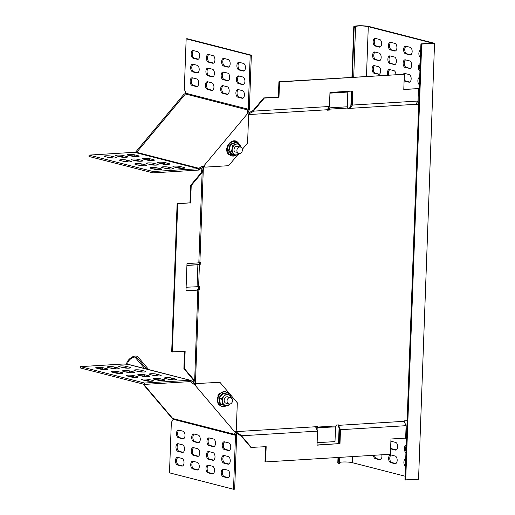 <?xml version="1.0" encoding="UTF-8"?>
<svg xmlns="http://www.w3.org/2000/svg" width="515" height="515" viewBox="0 0 515 515"><rect width="100%" height="100%" fill="white"/><g stroke="black" fill="none" stroke-linecap="round" stroke-linejoin="round"><path stroke-width="0.77" d="M235.838 431.654L315.553 426.755L315.573 426.304L317.864 426.163L317.832 427.064L336.186 425.937L336.224 425.036L338.516 424.894L338.497 425.345L404.114 421.315L404.133 420.864L407.114 420.684M248.359 114.594L327.18 109.753L327.167 110.204L329.458 110.062L329.491 109.161L347.844 108.028L347.812 108.935L350.103 108.794L350.123 108.343L415.74 104.313L415.721 104.764L418.708 104.577M203.766 166.718L203.374 167.214L199.891 262.122L200.271 262.096L200.174 264.819L199.408 264.871L198.61 286.668L199.369 286.623L199.273 289.346L198.893 289.372L195.443 383.521M317.253 426.201L317.452 427.611L317.832 427.064M198.758 286.662L198.661 289.192L196.827 289.984L185.992 290.647M199.646 262.29L199.562 264.665L198.513 264.813L199.408 264.871M329.458 110.062L327.173 110.01M328.847 109.907L328.3 108.144M350.103 108.794L347.818 108.742M349.498 108.639L349.91 107.184L350.123 108.343M415.727 104.571L418.714 104.384M337.898 424.933L339.868 430.006L339.366 443.608L317.04 444.979M199.273 289.346L198.661 289.192M203.264 167.748L202.183 167.678L201.23 172.274L202.311 172.345L203.374 167.214M202.311 172.345L201.333 173.458L200.721 173.304L201.23 172.274M199.891 262.122L198.816 262.862L202.112 172.943M198.893 289.372L197.811 290.112L194.683 380.385L193.601 380.315L183.894 368.534L184.525 351.288M195.34 383.868L194.683 380.385M194.258 383.797L193.601 380.315M202.183 167.678L202.382 167.085M200.174 264.819L199.562 264.665M197.811 290.112L185.979 290.84L186.984 263.59L198.816 262.862M194.516 380.038L193.164 379.458M193.775 379.613L184.499 368.695L183.894 368.534M184.499 368.695L185.143 351.256L171.682 351.887L177.121 203.644L189.964 202.852L190.608 185.413L200.721 173.304M172.293 352.041L177.727 203.798L177.121 203.644M177.727 203.798L189.964 202.852M190.576 203.013L191.213 185.574L190.608 185.413M191.213 185.574L201.333 173.458M265.547 446.705L264.993 461.768L265.605 461.923L390.409 454.262L390.969 438.999L405.653 438.098L406.11 425.68L404.114 421.315M338.207 426.375L338.497 425.345M339.366 443.608L317.034 445.172L317.549 431.119L315.553 426.755M317.549 431.119L241.844 435.767L235.651 431.667M236.218 432.008L235.754 432.664L235.51 432.433M338.664 425.712L340.492 429.71L406.11 425.68M241.11 435.066L240.653 435.722L235.754 432.664M240.653 435.722L242.205 436.649L241.844 435.767M339.977 443.763L340.492 429.71M265.605 461.923L266.165 446.666L250.869 447.413L241.593 436.488M251.481 447.567L242.205 436.649M264.292 98.095L263.686 97.94L253.567 110.049L254.178 110.204L264.292 98.095L278.976 97.193L279.536 81.93L404.346 74.263L403.786 89.526L418.47 88.625L418.013 101.043L415.74 104.313M352.299 91.058L351.822 104.011L352.427 104.172L352.91 91.02L329.967 92.43L329.452 106.483L327.18 109.753M263.686 97.94L278.37 97.032L278.924 81.776L404.346 74.263M278.976 97.193L278.37 97.032M279.536 81.93L278.924 81.776M403.792 89.333L418.47 88.625M351.822 104.011L349.91 107.184M253.567 110.049L252.569 110.822L252.968 111.704L254.178 110.204M350.316 108.066L352.395 105.073L352.427 104.172M418.013 101.043L352.395 105.073M329.452 106.483L253.747 111.131M248.236 114.169L252.968 111.704M247.889 113.255L252.569 110.822M328.699 109.09L329.156 108.427L329.491 109.161M329.941 93.151L347.818 92.056L347.277 106.785L347.844 108.028M347.277 106.785L328.924 107.912L329.156 108.427M328.95 107.21L328.924 107.912M329.948 92.958L347.818 92.056M186.115 287.241L198.61 286.668M198.333 264.8L197.882 264.768L197.084 286.572M198.552 264.646L186.919 265.251M186.913 265.444L197.882 264.768M317.124 442.7L335.001 441.606L335.535 426.871L336.186 425.937M317.053 426.735L317.452 427.611M317.375 427.727L335.535 426.871M316.97 426.845L316.538 428.898M317.105 430.147L317.182 428.004M406.213 445.211A3.856 2.131 -93.5 0 0 404.378 448.507A3.856 2.131 -93.5 0 0 405.942 452.679M405.717 458.833A3.856 2.131 -93.5 0 0 403.882 462.135A3.856 2.131 -93.5 0 0 405.44 466.307M420.201 63.706A3.856 2.131 -93.5 0 0 418.367 67.008A3.856 2.131 -93.5 0 0 419.931 71.179M420.704 50.084A3.856 2.131 -93.5 0 0 418.869 53.38A3.856 2.131 -93.5 0 0 420.427 57.551M353.786 26.722L351.932 77.289L353.805 26.806L355.176 26.844L355.524 27.662L354.153 27.63L353.805 26.806A8.543 1.249 -177.9 0 1 353.786 26.722A8.543 1.249 -177.9 0 1 359.882 25.75A8.543 1.249 -177.9 0 1 369.442 26.6L434.544 43.279L418.553 479.285L404.945 479.877L420.929 43.872L432.632 43.157L368.289 26.671L366.468 76.4M352.53 456.586L352.305 462.676L405.08 476.195M419.706 77.334A3.856 2.131 -93.5 0 0 417.871 80.63A3.856 2.131 -93.5 0 0 419.429 84.801M409.882 54.931A3.856 2.131 -93.5 0 0 410.262 54.97A3.856 2.131 -93.5 0 0 412.161 51.326A3.856 2.131 -93.5 0 0 410.165 47.303L405.897 46.208A3.856 2.131 -93.5 0 0 405.517 46.17A3.856 2.131 -93.5 0 0 403.618 49.813A3.856 2.131 -93.5 0 0 405.614 53.837L410.629 54.886M409.386 68.553A3.856 2.131 -93.5 0 0 409.76 68.592A3.856 2.131 -93.5 0 0 411.665 64.948A3.856 2.131 -93.5 0 0 409.663 60.925L405.395 59.83A3.856 2.131 -93.5 0 0 405.022 59.798A3.856 2.131 -93.5 0 0 403.116 63.435A3.856 2.131 -93.5 0 0 405.118 67.465L410.133 68.508M404.101 80.842A3.856 2.131 -93.5 0 0 404.616 81.087L408.884 82.181A3.856 2.131 -93.5 0 0 409.264 82.22A3.856 2.131 -93.5 0 0 411.163 78.576A3.856 2.131 -93.5 0 0 409.168 74.553L404.899 73.458A3.856 2.131 -93.5 0 0 404.52 73.42A3.856 2.131 -93.5 0 0 403.387 74.128M394.638 51.024A3.856 2.131 -93.5 0 0 395.018 51.062A3.856 2.131 -93.5 0 0 396.917 47.419A3.856 2.131 -93.5 0 0 394.921 43.395L390.647 42.301A3.856 2.131 -93.5 0 0 390.273 42.262A3.856 2.131 -93.5 0 0 388.368 45.906A3.856 2.131 -93.5 0 0 390.37 49.929L395.385 50.979M394.136 64.652A3.856 2.131 -93.5 0 0 394.516 64.684A3.856 2.131 -93.5 0 0 396.415 61.04A3.856 2.131 -93.5 0 0 394.419 57.017L390.151 55.923A3.856 2.131 -93.5 0 0 389.771 55.89A3.856 2.131 -93.5 0 0 387.872 59.534A3.856 2.131 -93.5 0 0 389.868 63.557L394.883 64.6M395.919 74.591A3.856 2.131 -93.5 0 0 393.917 70.645L389.649 69.551A3.856 2.131 -93.5 0 0 389.276 69.512A3.856 2.131 -93.5 0 0 387.679 75.093M379.394 47.116A3.856 2.131 -93.5 0 0 379.767 47.155A3.856 2.131 -93.5 0 0 381.673 43.511A3.856 2.131 -93.5 0 0 379.671 39.488L375.403 38.393A3.856 2.131 -93.5 0 0 375.023 38.355A3.856 2.131 -93.5 0 0 373.124 41.998A3.856 2.131 -93.5 0 0 375.126 46.022L380.134 47.071M378.892 60.744A3.856 2.131 -93.5 0 0 379.272 60.776A3.856 2.131 -93.5 0 0 381.171 57.139A3.856 2.131 -93.5 0 0 379.175 53.116L374.901 52.021A3.856 2.131 -93.5 0 0 374.527 51.983A3.856 2.131 -93.5 0 0 372.622 55.626A3.856 2.131 -93.5 0 0 374.624 59.65L379.639 60.699M378.39 74.366A3.856 2.131 -93.5 0 0 378.77 74.405A3.856 2.131 -93.5 0 0 380.669 70.761A3.856 2.131 -93.5 0 0 378.673 66.738L374.405 65.643A3.856 2.131 -93.5 0 0 374.025 65.605A3.856 2.131 -93.5 0 0 372.126 69.248A3.856 2.131 -93.5 0 0 374.122 73.272L379.137 74.321M406.715 431.583A3.856 2.131 -93.5 0 0 405.878 432.021M405.588 438.104A3.856 2.131 -93.5 0 0 406.438 439.057M390.904 454.957A3.856 2.131 -93.5 0 0 390.531 454.925A3.856 2.131 -93.5 0 0 388.632 458.569A3.856 2.131 -93.5 0 0 390.627 462.592L394.896 463.687A3.856 2.131 -93.5 0 0 395.275 463.719A3.856 2.131 -93.5 0 0 397.174 460.075A3.856 2.131 -93.5 0 0 395.179 456.052L390.904 454.957M390.615 448.719A3.856 2.131 -93.5 0 0 391.13 448.964L395.398 450.059A3.856 2.131 -93.5 0 0 395.771 450.097A3.856 2.131 -93.5 0 0 397.677 446.454A3.856 2.131 -93.5 0 0 395.675 442.43L391.406 441.336A3.856 2.131 -93.5 0 0 391.033 441.297A3.856 2.131 -93.5 0 0 390.885 441.316M373.42 455.305A3.856 2.131 -93.5 0 0 375.384 458.685L379.652 459.779A3.856 2.131 -93.5 0 0 380.025 459.811A3.856 2.131 -93.5 0 0 381.769 454.79M364.356 455.859L364.401 455.872A3.856 2.131 -93.5 0 0 364.781 455.91A3.856 2.131 -93.5 0 0 365.193 455.807M406.187 445.996A3.856 2.131 -93.5 0 0 405.994 451.172M405.685 459.625A3.856 2.131 -93.5 0 0 405.498 464.794M420.176 64.497A3.856 2.131 -93.5 0 0 419.983 69.667M420.671 50.869A3.856 2.131 -93.5 0 0 420.485 56.038M419.673 78.119A3.856 2.131 -93.5 0 0 419.487 83.288M406.123 46.266A3.856 2.131 -93.5 0 0 404.79 50.245A3.856 2.131 -93.5 0 0 406.76 53.766L410.803 54.802M405.62 59.888A3.856 2.131 -93.5 0 0 404.288 63.873A3.856 2.131 -93.5 0 0 406.264 67.394L410.307 68.424M405.125 73.516A3.856 2.131 -93.5 0 0 404.339 74.36M404.166 79.194A3.856 2.131 -93.5 0 0 405.762 81.016L409.805 82.052M390.879 42.359A3.856 2.131 -93.5 0 0 389.54 46.344A3.856 2.131 -93.5 0 0 391.516 49.858L395.559 50.895M390.376 55.98A3.856 2.131 -93.5 0 0 389.044 59.965A3.856 2.131 -93.5 0 0 391.014 63.487L395.056 64.523M389.881 69.609A3.856 2.131 -93.5 0 0 388.825 75.023M375.628 38.451A3.856 2.131 -93.5 0 0 374.296 42.436A3.856 2.131 -93.5 0 0 376.272 45.951L380.315 46.987M375.132 52.079A3.856 2.131 -93.5 0 0 373.793 56.058A3.856 2.131 -93.5 0 0 375.77 59.579L379.812 60.616M374.63 65.701A3.856 2.131 -93.5 0 0 373.298 69.686A3.856 2.131 -93.5 0 0 375.268 73.201L379.31 74.237M406.683 432.375A3.856 2.131 -93.5 0 0 406.496 437.544M391.136 455.022A3.856 2.131 -93.5 0 0 389.804 459A3.856 2.131 -93.5 0 0 391.773 462.522L395.816 463.558M391.632 441.394A3.856 2.131 -93.5 0 0 390.853 442.237M390.673 447.078A3.856 2.131 -93.5 0 0 392.276 448.893L396.318 449.93M374.566 455.234A3.856 2.131 -93.5 0 0 376.529 458.614L380.572 459.65M405.704 480.07L421.695 44.071L434.544 43.279M420.929 43.872L421.695 44.071M355.176 26.844A7.165 1.049 -177.9 0 1 355.163 26.774A7.165 1.049 -177.9 0 1 360.275 25.956A7.165 1.049 -177.9 0 1 368.289 26.671M352.305 462.676A7.165 1.049 2.1 0 0 345.449 461.968A7.165 1.049 2.1 0 0 339.585 462.451M337.814 462.811L338.014 457.481L337.801 462.728A8.543 1.249 2.1 0 0 337.814 462.811L338.162 463.629L338.387 457.455M355.524 27.662L353.708 77.179M339.771 457.372L339.54 463.667L338.162 463.629M354.153 27.63L352.331 77.269M351.822 91.084L351.307 105.182M339.43 429.053L338.896 443.634M190.511 380.302L128.003 364.285A2.478 2.034 104.4 0 0 127.475 364.24L123.034 364.028L80.507 366.635L144.541 383.044L189.99 380.257A2.478 2.034 -75.6 0 1 190.511 380.302A2.478 2.034 -75.6 0 1 191.419 380.881L194.136 383.147M235.484 432.491L236.108 433.508A2.478 2.034 -75.6 0 1 236.649 435.207L234.673 489.179L233.52 489.25L169.487 472.841L171.341 422.332L172.68 420.407A1.654 0.914 -93.5 0 0 172.989 419.319L172.989 419.255A1.101 0.908 104.4 0 0 172.75 418.502A6.618 3.264 139.7 0 1 171.772 417.923L142.983 384.023M80.507 366.635L80.456 368L144.496 384.409L189.938 381.615A1.101 0.908 -75.6 0 1 190.576 381.898L194.767 384.84L235.387 432.684L234.628 433.051L235.265 434.518A1.101 0.908 -75.6 0 1 235.503 435.272L233.52 489.25M235.49 432.774L234.64 433.791M196.138 383.54L219.931 382.317L194.85 383.63M219.931 382.317L237.306 402.781L236.301 430.141L235.387 432.684M196.897 383.733L194.767 384.84M217.954 395.726A3.856 3.167 -75.6 0 1 220.208 392.894M192.044 381.615L191.194 382.626M192.784 383.772L193.627 382.761M223.491 469.075L227.759 470.169A3.856 2.131 86.5 0 1 229.761 474.193A3.856 2.131 86.5 0 1 227.855 477.836A3.856 2.131 86.5 0 1 227.482 477.798L223.207 476.703A3.856 2.131 86.5 0 1 221.212 472.68A3.856 2.131 86.5 0 1 223.111 469.036A3.856 2.131 86.5 0 1 223.491 469.075M228.396 477.669L224.36 476.632A3.856 2.131 86.5 0 1 222.383 473.118A3.856 2.131 86.5 0 1 223.716 469.133M223.993 455.453L228.261 456.541A3.856 2.131 86.5 0 1 230.257 460.571A3.856 2.131 86.5 0 1 228.357 464.208A3.856 2.131 86.5 0 1 227.978 464.176L223.71 463.082A3.856 2.131 86.5 0 1 221.714 459.058A3.856 2.131 86.5 0 1 223.613 455.415A3.856 2.131 86.5 0 1 223.993 455.453M228.898 464.047L224.855 463.011A3.856 2.131 86.5 0 1 222.886 459.489A3.856 2.131 86.5 0 1 224.218 455.511M224.489 441.825L228.757 442.919A3.856 2.131 86.5 0 1 230.759 446.943A3.856 2.131 86.5 0 1 228.853 450.586A3.856 2.131 86.5 0 1 228.48 450.548L224.212 449.453A3.856 2.131 86.5 0 1 222.21 445.43A3.856 2.131 86.5 0 1 224.115 441.786A3.856 2.131 86.5 0 1 224.489 441.825M229.4 450.419L225.358 449.383A3.856 2.131 86.5 0 1 223.381 445.868A3.856 2.131 86.5 0 1 224.714 441.883M209.245 437.917L213.513 439.012A3.856 2.131 86.5 0 1 215.508 443.035A3.856 2.131 86.5 0 1 213.609 446.679A3.856 2.131 86.5 0 1 213.229 446.64L208.961 445.546A3.856 2.131 86.5 0 1 206.966 441.522A3.856 2.131 86.5 0 1 208.865 437.879A3.856 2.131 86.5 0 1 209.245 437.917M214.15 446.511L210.107 445.475A3.856 2.131 86.5 0 1 208.137 441.96A3.856 2.131 86.5 0 1 209.47 437.975M208.742 451.546L213.01 452.64A3.856 2.131 86.5 0 1 215.013 456.663A3.856 2.131 86.5 0 1 213.107 460.307A3.856 2.131 86.5 0 1 212.734 460.268L208.466 459.174A3.856 2.131 86.5 0 1 206.464 455.151A3.856 2.131 86.5 0 1 208.369 451.507A3.856 2.131 86.5 0 1 208.742 451.546M213.654 460.14L209.611 459.103A3.856 2.131 86.5 0 1 207.635 455.582A3.856 2.131 86.5 0 1 208.968 451.603M208.247 465.167L212.515 466.262A3.856 2.131 86.5 0 1 214.51 470.285A3.856 2.131 86.5 0 1 212.611 473.929A3.856 2.131 86.5 0 1 212.232 473.89L207.963 472.796A3.856 2.131 86.5 0 1 205.968 468.772A3.856 2.131 86.5 0 1 207.867 465.135A3.856 2.131 86.5 0 1 208.247 465.167M213.152 473.761L209.109 472.731A3.856 2.131 86.5 0 1 207.139 469.21A3.856 2.131 86.5 0 1 208.472 465.225M197.908 469.86L193.865 468.824A3.856 2.131 86.5 0 1 191.889 465.303A3.856 2.131 86.5 0 1 193.222 461.318M196.988 469.989L192.719 468.895A3.856 2.131 86.5 0 1 190.717 464.871A3.856 2.131 86.5 0 1 192.623 461.228A3.856 2.131 86.5 0 1 192.996 461.26L197.264 462.354A3.856 2.131 86.5 0 1 199.266 466.378A3.856 2.131 86.5 0 1 197.361 470.021A3.856 2.131 86.5 0 1 196.988 469.989L197.734 469.938M198.404 456.232L194.361 455.196A3.856 2.131 86.5 0 1 192.391 451.681A3.856 2.131 86.5 0 1 193.724 447.696M197.483 456.361L193.215 455.266A3.856 2.131 86.5 0 1 191.22 451.243A3.856 2.131 86.5 0 1 193.119 447.599A3.856 2.131 86.5 0 1 193.498 447.638L197.766 448.732A3.856 2.131 86.5 0 1 199.762 452.756A3.856 2.131 86.5 0 1 197.863 456.399A3.856 2.131 86.5 0 1 197.483 456.361L198.23 456.316M198.906 442.604L194.863 441.574A3.856 2.131 86.5 0 1 192.887 438.053A3.856 2.131 86.5 0 1 194.226 434.068M197.985 442.733L193.717 441.645A3.856 2.131 86.5 0 1 191.715 437.615A3.856 2.131 86.5 0 1 193.621 433.978A3.856 2.131 86.5 0 1 193.994 434.01L198.262 435.104A3.856 2.131 86.5 0 1 200.264 439.128A3.856 2.131 86.5 0 1 198.365 442.771A3.856 2.131 86.5 0 1 197.985 442.733L198.732 442.688M183.655 438.703L179.619 437.666A3.856 2.131 86.5 0 1 177.643 434.145A3.856 2.131 86.5 0 1 178.975 430.167M182.741 438.832L178.467 437.737A3.856 2.131 86.5 0 1 176.471 433.714A3.856 2.131 86.5 0 1 178.37 430.07A3.856 2.131 86.5 0 1 178.75 430.102L183.018 431.197A3.856 2.131 86.5 0 1 185.02 435.22A3.856 2.131 86.5 0 1 183.115 438.864A3.856 2.131 86.5 0 1 182.741 438.832L183.482 438.786M183.16 452.325L179.117 451.288A3.856 2.131 86.5 0 1 177.141 447.773A3.856 2.131 86.5 0 1 178.48 443.788M182.239 452.453L177.971 451.359A3.856 2.131 86.5 0 1 175.969 447.335A3.856 2.131 86.5 0 1 177.875 443.692A3.856 2.131 86.5 0 1 178.248 443.73L182.516 444.825A3.856 2.131 86.5 0 1 184.518 448.848A3.856 2.131 86.5 0 1 182.619 452.492A3.856 2.131 86.5 0 1 182.239 452.453L182.986 452.408M182.658 465.953L178.615 464.916A3.856 2.131 86.5 0 1 176.645 461.395A3.856 2.131 86.5 0 1 177.978 457.417M181.737 466.081L177.469 464.987A3.856 2.131 86.5 0 1 175.473 460.964A3.856 2.131 86.5 0 1 177.372 457.32A3.856 2.131 86.5 0 1 177.752 457.359L182.02 458.447A3.856 2.131 86.5 0 1 184.016 462.476A3.856 2.131 86.5 0 1 182.117 466.114A3.856 2.131 86.5 0 1 181.737 466.081L182.484 466.036M165.07 378.396L169.345 379.491A3.856 0.567 2.1 0 0 173.658 379.87A3.856 0.567 2.1 0 0 176.413 379.433A3.856 0.567 2.1 0 0 175.77 379.091L171.495 377.997A3.856 0.567 2.1 0 0 167.182 377.617A3.856 0.567 2.1 0 0 164.427 378.055A3.856 0.567 2.1 0 0 165.07 378.396M173.439 379.87L171.45 379.362A3.856 0.567 2.1 0 0 167.349 378.976M153.605 379.098L157.873 380.192A3.856 0.567 2.1 0 0 162.186 380.579A3.856 0.567 2.1 0 0 164.942 380.134A3.856 0.567 2.1 0 0 164.298 379.8L160.023 378.705A3.856 0.567 2.1 0 0 155.71 378.319A3.856 0.567 2.1 0 0 152.955 378.763A3.856 0.567 2.1 0 0 153.605 379.098M161.968 380.579L159.978 380.07A3.856 0.567 2.1 0 0 155.878 379.684M142.134 379.806L146.402 380.9A3.856 0.567 2.1 0 0 150.715 381.28A3.856 0.567 2.1 0 0 153.47 380.843A3.856 0.567 2.1 0 0 152.826 380.501L148.552 379.407A3.856 0.567 2.1 0 0 144.239 379.027A3.856 0.567 2.1 0 0 141.483 379.465A3.856 0.567 2.1 0 0 142.134 379.806M150.496 381.28L148.507 380.772A3.856 0.567 2.1 0 0 144.412 380.385M126.883 375.899L131.151 376.993A3.856 0.567 2.1 0 0 135.471 377.373A3.856 0.567 2.1 0 0 138.22 376.935A3.856 0.567 2.1 0 0 137.576 376.594L133.308 375.499A3.856 0.567 2.1 0 0 128.988 375.12A3.856 0.567 2.1 0 0 126.239 375.557A3.856 0.567 2.1 0 0 126.883 375.899M135.252 377.373L133.256 376.864A3.856 0.567 2.1 0 0 129.162 376.478M138.355 375.19L142.623 376.285A3.856 0.567 2.1 0 0 146.942 376.671A3.856 0.567 2.1 0 0 149.691 376.233A3.856 0.567 2.1 0 0 149.047 375.892L144.779 374.798A3.856 0.567 2.1 0 0 140.46 374.411A3.856 0.567 2.1 0 0 137.711 374.856A3.856 0.567 2.1 0 0 138.355 375.19M146.717 376.671L144.728 376.162A3.856 0.567 2.1 0 0 140.634 375.776M149.826 374.489L154.094 375.583A3.856 0.567 2.1 0 0 158.414 375.963A3.856 0.567 2.1 0 0 161.163 375.525A3.856 0.567 2.1 0 0 160.519 375.184L156.251 374.096A3.856 0.567 2.1 0 0 151.931 373.71A3.856 0.567 2.1 0 0 149.183 374.148A3.856 0.567 2.1 0 0 149.826 374.489M158.189 375.963L156.2 375.454A3.856 0.567 2.1 0 0 152.105 375.075M145.275 371.283L141.007 370.188A3.856 0.567 2.1 0 0 136.687 369.802A3.856 0.567 2.1 0 0 133.939 370.24A3.856 0.567 2.1 0 0 134.582 370.581L138.85 371.676A3.856 0.567 2.1 0 0 143.164 372.055A3.856 0.567 2.1 0 0 145.919 371.618A3.856 0.567 2.1 0 0 145.275 371.283L145.249 371.907M142.945 372.062L140.956 371.547A3.856 0.567 2.1 0 0 136.861 371.167M133.803 371.985L129.535 370.89A3.856 0.567 2.1 0 0 125.216 370.51A3.856 0.567 2.1 0 0 122.467 370.948A3.856 0.567 2.1 0 0 123.111 371.283L127.379 372.377A3.856 0.567 2.1 0 0 131.692 372.763A3.856 0.567 2.1 0 0 134.447 372.326A3.856 0.567 2.1 0 0 133.803 371.985L133.778 372.615M131.473 372.763L129.484 372.255A3.856 0.567 2.1 0 0 125.39 371.869M122.332 372.693L118.064 371.598A3.856 0.567 2.1 0 0 113.744 371.212A3.856 0.567 2.1 0 0 110.995 371.65A3.856 0.567 2.1 0 0 111.639 371.991L115.907 373.085A3.856 0.567 2.1 0 0 120.227 373.465A3.856 0.567 2.1 0 0 122.976 373.027A3.856 0.567 2.1 0 0 122.332 372.693L122.306 373.317M120.001 373.472L118.012 372.957A3.856 0.567 2.1 0 0 113.918 372.577M130.025 367.375L125.757 366.281A3.856 0.567 2.1 0 0 121.443 365.895A3.856 0.567 2.1 0 0 118.688 366.339A3.856 0.567 2.1 0 0 119.332 366.674L123.6 367.768A3.856 0.567 2.1 0 0 127.92 368.154A3.856 0.567 2.1 0 0 130.668 367.71A3.856 0.567 2.1 0 0 130.025 367.375L130.005 368.006M127.701 368.154L125.705 367.646A3.856 0.567 2.1 0 0 121.611 367.259M118.553 368.077L114.285 366.983A3.856 0.567 2.1 0 0 109.972 366.603A3.856 0.567 2.1 0 0 107.217 367.041A3.856 0.567 2.1 0 0 107.86 367.382L112.135 368.476A3.856 0.567 2.1 0 0 116.448 368.856A3.856 0.567 2.1 0 0 119.203 368.418A3.856 0.567 2.1 0 0 118.553 368.077L118.534 368.708M116.229 368.856L114.233 368.347A3.856 0.567 2.1 0 0 110.139 367.961M107.081 368.785L102.813 367.691A3.856 0.567 2.1 0 0 98.5 367.304A3.856 0.567 2.1 0 0 95.745 367.742A3.856 0.567 2.1 0 0 96.389 368.083L100.663 369.178A3.856 0.567 2.1 0 0 104.976 369.564A3.856 0.567 2.1 0 0 107.732 369.12A3.856 0.567 2.1 0 0 107.081 368.785L107.062 369.41M104.757 369.564L102.768 369.049A3.856 0.567 2.1 0 0 98.668 368.669M144.541 383.044L144.496 384.409M144.702 368.566L134.969 357.101A5.24 2.588 -40.3 0 0 129.683 359.773A5.24 2.588 -40.3 0 0 128.055 364.298M134.969 357.101L136.617 357.236L137.37 356.206L135.715 356.071A6.618 3.264 -40.3 0 0 129.696 358.801A6.618 3.264 -40.3 0 0 126.671 364.253M148.738 369.603L137.37 356.206M146.666 369.068L136.617 357.236M227.778 403.213A3.309 2.717 104.4 0 0 228.988 403.985A3.309 2.717 104.4 0 0 232.136 402.267A3.309 2.717 104.4 0 0 231.84 398.346A3.309 2.717 104.4 0 0 230.63 397.574A3.309 2.717 104.4 0 0 227.482 399.299A3.309 2.717 104.4 0 0 227.778 403.213M229.046 397.735A3.309 2.717 104.4 0 0 225.055 397.844A3.309 2.717 104.4 0 0 224.476 401.829A3.309 2.717 104.4 0 0 227.527 403.148M225.403 393.949L228.293 394.702A5.511 4.526 -75.6 0 0 223.813 396.383L225.403 393.949L223.15 393.376L219.242 398.056L220.394 404.05L225.28 405.608L219.963 404.23L218.759 397.928L222.866 393.009L228.177 394.393M229.69 404.05A5.511 4.526 -75.6 0 1 225.531 405.376A5.511 4.526 -75.6 0 1 222.429 401.719L221.489 398.629L218.759 397.928M231.396 398.353L230.456 395.263L228.293 394.702A5.511 4.526 -75.6 0 1 231.28 397.857M221.489 398.629L223.813 396.383A5.511 4.526 104.4 0 0 222.429 401.719L222.641 404.623L219.963 404.23M225.28 405.608L227.694 405.936L222.641 404.623M230.018 403.696L227.694 405.936M223.15 393.376L222.866 393.009L223.15 393.376M202.189 167.665L199.942 169.274A2.478 2.034 -75.6 0 1 198.455 170.085L153.013 172.873L88.973 156.463L89.024 155.105L131.55 152.492L135.992 152.704A1.101 0.908 104.4 0 0 136.655 152.343A6.618 1.899 -140.1 0 0 135.303 152.485L184.055 94.123A6.618 1.899 39.9 0 1 185.413 93.981A1.101 0.908 104.4 0 0 185.709 93.196L185.709 93.131A1.654 0.914 -93.5 0 0 185.484 91.908L184.312 89.34L186.16 38.825L187.312 38.754L251.346 55.163L249.363 109.141A2.478 2.034 -75.6 0 1 248.7 110.912L248.018 111.723L247.882 113.236M202.279 167.62L201.5 166.706L199.163 168.36A1.101 0.908 -75.6 0 1 198.507 168.72L153.058 171.514L89.024 155.105M201.5 166.706L203.541 166.261L247.863 113.203L247.4 112.611M186.16 38.825L250.2 55.234L248.217 109.212A1.101 0.908 -75.6 0 1 247.921 109.998L247.245 110.809L247.155 112.058L247.934 112.965M200.618 168.463L199.839 167.549M204.835 166.918L203.554 166.982M247.863 113.203L248.597 115.643L247.593 142.996L242.346 149.286M237.853 154.655L228.634 165.695L205.601 167.111L203.541 166.261M204.41 166.989L205.601 167.111M248.018 111.723L247.245 110.809M153.013 172.873L153.058 171.514M152.923 168.856A3.856 0.567 -177.9 0 1 157.024 169.235L159.013 169.75M157.069 167.877L161.343 168.972A3.856 0.567 -177.9 0 1 161.987 169.306A3.856 0.567 -177.9 0 1 159.232 169.744A3.856 0.567 -177.9 0 1 154.918 169.364L150.65 168.27A3.856 0.567 -177.9 0 1 150 167.929A3.856 0.567 -177.9 0 1 152.755 167.491A3.856 0.567 -177.9 0 1 157.069 167.877L157.024 169.235M164.394 168.148A3.856 0.567 -177.9 0 1 168.495 168.534L170.484 169.042M168.54 167.169L172.815 168.263A3.856 0.567 -177.9 0 1 173.458 168.605A3.856 0.567 -177.9 0 1 170.703 169.042A3.856 0.567 -177.9 0 1 166.39 168.656L162.116 167.562A3.856 0.567 -177.9 0 1 161.472 167.227A3.856 0.567 -177.9 0 1 164.227 166.789A3.856 0.567 -177.9 0 1 168.54 167.169L168.495 168.534M175.866 167.446A3.856 0.567 -177.9 0 1 179.967 167.826L181.956 168.341M180.012 166.467L184.28 167.562A3.856 0.567 -177.9 0 1 184.93 167.896A3.856 0.567 -177.9 0 1 182.175 168.341A3.856 0.567 -177.9 0 1 177.862 167.954L173.587 166.86A3.856 0.567 -177.9 0 1 172.943 166.519A3.856 0.567 -177.9 0 1 175.699 166.081A3.856 0.567 -177.9 0 1 180.012 166.467L179.967 167.826M160.622 163.538A3.856 0.567 -177.9 0 1 164.716 163.924L166.706 164.433M164.768 162.56L169.036 163.654A3.856 0.567 -177.9 0 1 169.68 163.989A3.856 0.567 -177.9 0 1 166.931 164.433A3.856 0.567 -177.9 0 1 162.611 164.047L158.343 162.952A3.856 0.567 -177.9 0 1 157.699 162.618A3.856 0.567 -177.9 0 1 160.448 162.173A3.856 0.567 -177.9 0 1 164.768 162.56L164.716 163.924M149.15 164.24A3.856 0.567 -177.9 0 1 153.245 164.626L155.234 165.135M153.296 163.261L157.564 164.356A3.856 0.567 -177.9 0 1 158.208 164.697A3.856 0.567 -177.9 0 1 155.459 165.135A3.856 0.567 -177.9 0 1 151.14 164.755L146.872 163.661A3.856 0.567 -177.9 0 1 146.228 163.319A3.856 0.567 -177.9 0 1 148.977 162.882A3.856 0.567 -177.9 0 1 153.296 163.261L153.245 164.626M137.679 164.948A3.856 0.567 -177.9 0 1 141.773 165.328L143.762 165.843M141.825 163.97L146.093 165.064A3.856 0.567 -177.9 0 1 146.736 165.399A3.856 0.567 -177.9 0 1 143.988 165.843A3.856 0.567 -177.9 0 1 139.668 165.457L135.4 164.362A3.856 0.567 -177.9 0 1 134.756 164.021A3.856 0.567 -177.9 0 1 137.505 163.583A3.856 0.567 -177.9 0 1 141.825 163.97L141.773 165.328M124.424 161.549L120.156 160.455A3.856 0.567 -177.9 0 1 119.512 160.12A3.856 0.567 -177.9 0 1 122.261 159.676A3.856 0.567 -177.9 0 1 126.581 160.062L130.849 161.156A3.856 0.567 -177.9 0 1 131.492 161.491A3.856 0.567 -177.9 0 1 128.737 161.935A3.856 0.567 -177.9 0 1 124.424 161.549M122.435 161.041A3.856 0.567 -177.9 0 1 126.529 161.427L128.518 161.935M135.896 160.847L131.628 159.753A3.856 0.567 -177.9 0 1 130.984 159.412A3.856 0.567 -177.9 0 1 133.733 158.974A3.856 0.567 -177.9 0 1 138.052 159.36L142.32 160.448A3.856 0.567 -177.9 0 1 142.964 160.789A3.856 0.567 -177.9 0 1 140.209 161.227A3.856 0.567 -177.9 0 1 135.896 160.847M133.906 160.332A3.856 0.567 -177.9 0 1 138.001 160.719L139.99 161.227M147.367 160.139L143.099 159.045A3.856 0.567 -177.9 0 1 142.455 158.71A3.856 0.567 -177.9 0 1 145.204 158.266A3.856 0.567 -177.9 0 1 149.524 158.652L153.792 159.747A3.856 0.567 -177.9 0 1 154.436 160.088A3.856 0.567 -177.9 0 1 151.68 160.526A3.856 0.567 -177.9 0 1 147.367 160.139M145.378 159.631A3.856 0.567 -177.9 0 1 149.472 160.017L151.462 160.526M132.117 156.232L127.849 155.144A3.856 0.567 -177.9 0 1 127.205 154.803A3.856 0.567 -177.9 0 1 129.96 154.365A3.856 0.567 -177.9 0 1 134.273 154.745L138.541 155.839A3.856 0.567 -177.9 0 1 139.185 156.18A3.856 0.567 -177.9 0 1 136.436 156.618A3.856 0.567 -177.9 0 1 132.117 156.232M130.128 155.723A3.856 0.567 -177.9 0 1 134.222 156.109L136.218 156.618M120.645 156.94L116.377 155.845A3.856 0.567 -177.9 0 1 115.733 155.504A3.856 0.567 -177.9 0 1 118.489 155.067A3.856 0.567 -177.9 0 1 122.802 155.453L127.07 156.547A3.856 0.567 -177.9 0 1 127.714 156.882A3.856 0.567 -177.9 0 1 124.965 157.32A3.856 0.567 -177.9 0 1 120.645 156.94M118.656 156.431A3.856 0.567 -177.9 0 1 122.75 156.811L124.746 157.326M109.18 157.642L104.906 156.547A3.856 0.567 -177.9 0 1 104.262 156.212A3.856 0.567 -177.9 0 1 107.017 155.775A3.856 0.567 -177.9 0 1 111.33 156.154L115.598 157.249A3.856 0.567 -177.9 0 1 116.248 157.59A3.856 0.567 -177.9 0 1 113.493 158.028A3.856 0.567 -177.9 0 1 109.18 157.642M107.184 157.133A3.856 0.567 -177.9 0 1 111.279 157.519L113.274 158.028M238.168 89.559L242.436 90.653A3.856 2.131 86.5 0 1 244.432 94.676A3.856 2.131 86.5 0 1 242.533 98.32A3.856 2.131 86.5 0 1 242.153 98.281L237.885 97.187A3.856 2.131 86.5 0 1 235.889 93.163A3.856 2.131 86.5 0 1 237.788 89.526A3.856 2.131 86.5 0 1 238.168 89.559M243.074 98.153L239.031 97.123A3.856 2.131 86.5 0 1 237.061 93.601A3.856 2.131 86.5 0 1 238.394 89.616M238.664 75.937L242.932 77.031A3.856 2.131 86.5 0 1 244.934 81.055A3.856 2.131 86.5 0 1 243.029 84.698A3.856 2.131 86.5 0 1 242.655 84.66L238.387 83.565A3.856 2.131 86.5 0 1 236.385 79.542A3.856 2.131 86.5 0 1 238.291 75.898A3.856 2.131 86.5 0 1 238.664 75.937M243.576 84.531L239.533 83.494A3.856 2.131 86.5 0 1 237.557 79.973A3.856 2.131 86.5 0 1 238.896 75.995M239.166 62.309L243.434 63.403A3.856 2.131 86.5 0 1 245.436 67.426A3.856 2.131 86.5 0 1 243.531 71.07A3.856 2.131 86.5 0 1 243.157 71.031L238.883 69.937A3.856 2.131 86.5 0 1 236.887 65.914A3.856 2.131 86.5 0 1 238.786 62.27A3.856 2.131 86.5 0 1 239.166 62.309M244.071 70.903L240.035 69.866A3.856 2.131 86.5 0 1 238.059 66.351A3.856 2.131 86.5 0 1 239.391 62.367M223.922 58.401L228.19 59.495A3.856 2.131 86.5 0 1 230.186 63.519A3.856 2.131 86.5 0 1 228.287 67.162A3.856 2.131 86.5 0 1 227.907 67.124L223.639 66.036A3.856 2.131 86.5 0 1 221.643 62.006A3.856 2.131 86.5 0 1 223.542 58.369A3.856 2.131 86.5 0 1 223.922 58.401M228.827 66.995L224.785 65.965A3.856 2.131 86.5 0 1 222.815 62.444A3.856 2.131 86.5 0 1 224.147 58.459M223.42 72.029L227.688 73.124A3.856 2.131 86.5 0 1 229.69 77.147A3.856 2.131 86.5 0 1 227.785 80.791A3.856 2.131 86.5 0 1 227.411 80.752L223.137 79.658A3.856 2.131 86.5 0 1 221.141 75.634A3.856 2.131 86.5 0 1 223.04 71.991A3.856 2.131 86.5 0 1 223.42 72.029M228.325 80.623L224.289 79.587A3.856 2.131 86.5 0 1 222.313 76.072A3.856 2.131 86.5 0 1 223.645 72.087M222.918 85.651L227.186 86.745A3.856 2.131 86.5 0 1 229.188 90.769A3.856 2.131 86.5 0 1 227.282 94.412A3.856 2.131 86.5 0 1 226.909 94.38L222.641 93.286A3.856 2.131 86.5 0 1 220.639 89.262A3.856 2.131 86.5 0 1 222.544 85.619A3.856 2.131 86.5 0 1 222.918 85.651M227.83 94.251L223.787 93.215A3.856 2.131 86.5 0 1 221.811 89.694A3.856 2.131 86.5 0 1 223.15 85.709M212.579 90.344L208.543 89.307A3.856 2.131 86.5 0 1 206.567 85.786A3.856 2.131 86.5 0 1 207.899 81.808M211.665 90.473L207.391 89.378A3.856 2.131 86.5 0 1 205.395 85.355A3.856 2.131 86.5 0 1 207.294 81.711A3.856 2.131 86.5 0 1 207.674 81.75L211.942 82.838A3.856 2.131 86.5 0 1 213.944 86.868A3.856 2.131 86.5 0 1 212.038 90.505A3.856 2.131 86.5 0 1 211.665 90.473L212.405 90.428M213.081 76.716L209.039 75.679A3.856 2.131 86.5 0 1 207.069 72.164A3.856 2.131 86.5 0 1 208.401 68.18M212.161 76.844L207.893 75.75A3.856 2.131 86.5 0 1 205.897 71.727A3.856 2.131 86.5 0 1 207.796 68.083A3.856 2.131 86.5 0 1 208.176 68.122L212.444 69.216A3.856 2.131 86.5 0 1 214.44 73.239A3.856 2.131 86.5 0 1 212.541 76.883A3.856 2.131 86.5 0 1 212.161 76.844L212.907 76.799M213.583 63.094L209.541 62.058A3.856 2.131 86.5 0 1 207.564 58.536A3.856 2.131 86.5 0 1 208.897 54.558M212.663 63.223L208.395 62.128A3.856 2.131 86.5 0 1 206.393 58.105A3.856 2.131 86.5 0 1 208.298 54.461A3.856 2.131 86.5 0 1 208.672 54.493L212.94 55.588A3.856 2.131 86.5 0 1 214.942 59.611A3.856 2.131 86.5 0 1 213.036 63.255A3.856 2.131 86.5 0 1 212.663 63.223L213.41 63.178M197.335 86.436L193.292 85.4A3.856 2.131 86.5 0 1 191.323 81.879A3.856 2.131 86.5 0 1 192.655 77.9M196.415 86.565L192.147 85.471A3.856 2.131 86.5 0 1 190.151 81.447A3.856 2.131 86.5 0 1 192.05 77.804A3.856 2.131 86.5 0 1 192.43 77.842L196.698 78.937A3.856 2.131 86.5 0 1 198.693 82.96A3.856 2.131 86.5 0 1 196.794 86.604A3.856 2.131 86.5 0 1 196.415 86.565L197.161 86.52M197.837 72.808L193.795 71.772A3.856 2.131 86.5 0 1 191.818 68.257A3.856 2.131 86.5 0 1 193.151 64.272M196.917 72.937L192.649 71.843A3.856 2.131 86.5 0 1 190.647 67.819A3.856 2.131 86.5 0 1 192.552 64.175A3.856 2.131 86.5 0 1 192.925 64.214L197.194 65.308A3.856 2.131 86.5 0 1 199.196 69.332A3.856 2.131 86.5 0 1 197.29 72.976A3.856 2.131 86.5 0 1 196.917 72.937L197.663 72.892M198.333 59.186L194.29 58.15A3.856 2.131 86.5 0 1 192.32 54.629A3.856 2.131 86.5 0 1 193.653 50.65M197.412 59.315L193.144 58.221A3.856 2.131 86.5 0 1 191.149 54.197A3.856 2.131 86.5 0 1 193.048 50.554A3.856 2.131 86.5 0 1 193.428 50.592L197.696 51.687A3.856 2.131 86.5 0 1 199.691 55.71A3.856 2.131 86.5 0 1 197.792 59.354A3.856 2.131 86.5 0 1 197.412 59.315L198.159 59.27M251.346 55.163L250.2 55.234M237.782 148.056A3.309 2.717 104.4 0 0 236.958 151.262A3.309 2.717 104.4 0 0 238.825 153.457A3.309 2.717 104.4 0 0 241.509 152.44A3.309 2.717 104.4 0 0 242.333 149.234A3.309 2.717 104.4 0 0 240.466 147.045A3.309 2.717 104.4 0 0 237.782 148.056M232.812 155.073L232.233 155.253L228.467 150.824L230.141 144.348L235.58 142.307L237.975 143.254L235.754 144.316A5.511 4.526 104.4 0 1 240.132 145.455A5.511 4.526 -75.6 0 1 241.11 147.329M239.526 153.522A5.511 4.526 -75.6 0 1 237.743 154.7A5.511 4.526 -75.6 0 1 233.359 153.56A5.511 4.526 -75.6 0 1 232.368 148.371A5.511 4.526 -75.6 0 1 235.754 144.316L232.799 145.198L230.553 144.618L228.956 150.779L231.203 151.359L232.368 148.371L232.799 145.198M238.78 147.078A3.309 2.717 104.4 0 0 234.885 147.316A3.309 2.717 104.4 0 0 234.718 151.938M235.58 142.307L235.728 142.674L230.553 144.618L230.141 144.348M241.548 147.683L237.975 143.254M240.074 153.425L234.789 155.575L231.203 151.359M228.467 150.824L228.956 150.779L232.542 155.002L234.789 155.575M197.992 289.99L196.917 289.919M198.803 289.43L197.721 289.366M339.7 429.639L340.158 428.976M328.628 108.935L329.085 108.279M351.449 91.11L350.908 105.749M339.082 428.287L338.516 443.66M406.76 53.766L405.614 53.837M406.264 67.394L405.118 67.465M405.762 81.016L404.616 81.087M409.631 82.136L408.884 82.181M391.516 49.858L390.37 49.929M391.014 63.487L389.868 63.557M376.272 45.951L375.126 46.022M375.77 59.579L374.624 59.65M375.268 73.201L374.122 73.272M395.642 463.635L394.896 463.687M391.773 462.522L390.627 462.592M396.144 450.013L395.398 450.059M392.276 448.893L391.13 448.964M380.398 459.734L379.652 459.779M376.529 458.614L375.384 458.685M365.148 455.827L364.401 455.872M235.265 434.518L172.75 418.502L143.608 384.177M189.572 381.641L190.576 381.898M172.989 419.255L235.503 435.272L236.649 435.207M227.482 477.798L228.222 477.753M223.207 476.703L224.36 476.632M227.978 464.176L228.724 464.131M223.71 463.082L224.855 463.011M228.48 450.548L229.227 450.503M224.212 449.453L225.358 449.383M213.229 446.64L213.976 446.595M208.961 445.546L210.107 445.475M212.734 460.268L213.48 460.223M208.466 459.174L209.611 459.103M212.232 473.89L212.978 473.845M207.963 472.796L209.109 472.731M192.719 468.895L193.865 468.824M193.215 455.266L194.361 455.196M193.717 441.645L194.863 441.574M178.467 437.737L179.619 437.666M177.971 451.359L179.117 451.288M177.469 464.987L178.615 464.916M189.938 381.615L189.99 380.257L127.475 364.24M175.744 379.722L175.77 379.091M171.45 379.362L171.495 377.997M164.272 380.431L164.298 379.8M159.978 380.07L160.023 378.705M152.801 381.132L152.826 380.501M148.507 380.772L148.552 379.407M137.556 377.225L137.576 376.594M133.256 376.864L133.308 375.499M149.028 376.523L149.047 375.892M144.728 376.162L144.779 374.798M160.5 375.815L160.519 375.184M156.2 375.454L156.251 374.096M140.956 371.547L141.007 370.188M129.484 372.255L129.535 370.89M118.012 372.957L118.064 371.598M125.705 367.646L125.757 366.281M114.233 368.347L114.285 366.983M102.768 369.049L102.813 367.691M229.239 394.947A7.416 6.09 104.4 0 0 219.751 394.355A7.416 6.09 104.4 0 0 218.772 403.889A7.416 6.09 104.4 0 0 226.491 405.633M199.163 168.36L136.655 152.343L185.413 93.981L247.921 109.998M135.992 152.704L198.507 168.72L198.455 170.085M161.343 168.972L161.317 169.596M172.815 168.263L172.789 168.894M184.28 167.562L184.261 168.186M169.036 163.654L169.017 164.285M157.564 164.356L157.545 164.987M146.093 165.064L146.073 165.688M126.581 160.062L126.529 161.427M130.849 161.156L130.823 161.787M138.052 159.36L138.001 160.719M142.32 160.448L142.294 161.079M149.524 158.652L149.472 160.017M153.792 159.747L153.766 160.377M134.273 154.745L134.222 156.109M138.541 155.839L138.522 156.47M122.802 155.453L122.75 156.811M127.07 156.547L127.051 157.172M111.33 156.154L111.279 157.519M115.598 157.249L115.579 157.88M185.709 93.196L248.217 109.212L249.363 109.141M242.153 98.281L242.9 98.236M237.885 97.187L239.031 97.123M242.655 84.66L243.402 84.615M238.387 83.565L239.533 83.494M243.157 71.031L243.898 70.986M238.883 69.937L240.035 69.866M227.907 67.124L228.654 67.079M223.639 66.036L224.785 65.965M227.411 80.752L228.151 80.707M223.137 79.658L224.289 79.587M226.909 94.38L227.656 94.329M222.641 93.286L223.787 93.215M207.391 89.378L208.543 89.307M207.893 75.75L209.039 75.679M208.395 62.128L209.541 62.058M192.147 85.471L193.292 85.4M192.649 71.843L193.795 71.772M193.144 58.221L194.29 58.15M238.941 144.174A7.416 6.09 104.4 0 0 238.316 143.292A7.416 6.09 104.4 0 0 229.587 143.827A7.416 6.09 104.4 0 0 229.207 154.197A7.416 6.09 104.4 0 0 236.128 155.227M338.497 443.66L339.063 428.248M350.889 105.781L351.423 91.11M228.988 403.985L226.091 403.245M230.63 397.574L227.733 396.833M226.722 405.691L222.081 406.863L218.186 404.198L217.008 399.074L219.068 394.014L223.452 391.477L225.544 391.606L227.437 392.501L229.471 395.005M238.825 153.457L235.928 152.71M240.466 147.045L237.57 146.305M236.694 155.054L228.531 154.358C222.499 147.979 232.786 135.831 238.336 142.958L239.366 144.606"/></g></svg>
